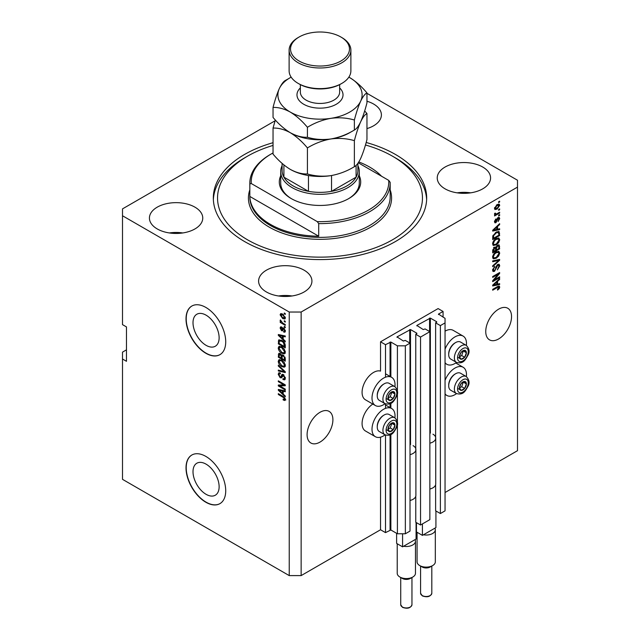 <?xml version="1.0" encoding="UTF-8"?>
<svg xmlns="http://www.w3.org/2000/svg" width="640" height="640" viewBox="0 0 640 640"><rect width="100%" height="100%" fill="white"/><g stroke="black" fill="none" stroke-linecap="round" stroke-linejoin="round"><path stroke-width="0.96" d="M443.064 311.448L438.104 308.584L380.536 341.816L385.504 344.68L390.864 342.048L397.408 345.832L405.352 345.832L410.016 343.136L405.256 340.384L403.368 341.016L397.016 336.888L410.512 329.56L416.864 333.224L415.776 334.312L420.536 337.064L429.864 331.68L425.104 328.928L423.216 329.56L416.864 325.432L430.36 318.096L436.712 321.76L435.624 322.856L440.384 325.6L445.048 322.912L445.048 318.328L438.496 314.088L443.064 311.448L443.064 317.176M438.496 314.088L438.496 314.544M435.624 484.776L435.624 510.8L440.384 513.544L445.048 510.856L445.048 322.912M440.384 513.544L440.384 325.6M435.624 438.936L435.624 322.856M416.864 325.432L416.864 325.888M415.776 496.24L415.776 522.256L420.536 525.008L429.864 519.624L429.864 331.68M420.536 525.008L420.536 337.064M415.776 450.4L415.776 334.312M397.016 336.888L397.016 337.352M126.472 349.84L122.504 352.136L122.504 479.336L289.232 575.6L301.144 575.6L380.536 529.76L385.504 532.624L390.864 529.992L397.408 533.776L405.352 533.776L410.016 531.08L410.016 343.136M405.352 533.776L405.352 345.832M397.408 533.776L397.408 424.288M397.408 422.128L397.408 393.12M397.408 390.96L397.408 345.832M385.504 532.624L385.504 435.056M385.504 408.368L385.504 403.888M385.504 377.2L385.504 344.68M380.536 529.76L380.536 437.168M385.096 403.696A16.28 9.4 -60 0 1 375.376 405.536L365.456 399.808A16.28 9.4 -60 0 1 362.08 392.36A16.28 9.4 -60 0 1 368.464 376.768A16.28 9.4 -60 0 1 380.536 371.096L380.536 341.816M193.008 471.68A18.472 10.664 -120 0 0 201.064 490.272A18.472 10.664 -120 0 0 215.304 495.216A18.472 10.664 -120 0 0 219.128 486.768A18.472 10.664 -120 0 0 211.064 468.176A18.472 10.664 -120 0 0 196.832 463.224A18.472 10.664 -120 0 0 193.008 471.68M193.008 322.704A18.472 10.664 -120 0 0 201.064 341.288A18.472 10.664 -120 0 0 215.304 346.24A18.472 10.664 -120 0 0 219.128 337.784A18.472 10.664 -120 0 0 211.064 319.2A18.472 10.664 -120 0 0 196.832 314.248A18.472 10.664 -120 0 0 193.008 322.704M186.016 318.896A28.072 16.208 -120 0 0 198.272 347.152A28.072 16.208 -120 0 0 219.904 354.672A28.072 16.208 -120 0 0 225.72 341.816A28.072 16.208 -120 0 0 213.464 313.568A28.072 16.208 -120 0 0 191.832 306.048A28.072 16.208 -120 0 0 186.016 318.896M191.928 305.992A28.072 16.208 -120 0 0 186.216 318.784A28.072 16.208 -120 0 0 198.408 346.968A28.072 16.208 -120 0 0 220 354.608M186.016 467.88A28.072 16.208 -120 0 0 198.272 496.128A28.072 16.208 -120 0 0 219.904 503.648A28.072 16.208 -120 0 0 225.72 490.8A28.072 16.208 -120 0 0 213.464 462.552A28.072 16.208 -120 0 0 191.832 455.024A28.072 16.208 -120 0 0 186.016 467.88M191.928 454.968A28.072 16.208 -120 0 0 186.216 467.76A28.072 16.208 -120 0 0 198.408 495.944A28.072 16.208 -120 0 0 220 503.592M307.096 434.64A18.248 10.536 120 0 0 310.88 443A18.248 10.536 120 0 0 324.936 438.112A18.248 10.536 120 0 0 332.904 419.744A18.248 10.536 120 0 0 329.12 411.392A18.248 10.536 120 0 0 315.064 416.28A18.248 10.536 120 0 0 307.096 434.64M485.744 331.504A18.248 10.536 120 0 0 489.52 339.856A18.248 10.536 120 0 0 503.576 334.968A18.248 10.536 120 0 0 511.544 316.608A18.248 10.536 120 0 0 507.768 308.256A18.248 10.536 120 0 0 493.704 313.144A18.248 10.536 120 0 0 485.744 331.504M366.96 128.592A26.664 15.4 0 0 0 381.4 114.912A26.664 15.4 0 0 0 373.592 104.024A26.664 15.4 0 0 0 366.96 101.232M194.952 207.168A26.664 15.4 0 0 0 165.888 203.824A26.664 15.4 0 0 0 149.424 218.048A26.664 15.4 0 0 0 157.24 228.936A26.664 15.4 0 0 0 186.296 232.272A26.664 15.4 0 0 0 202.76 218.048A26.664 15.4 0 0 0 194.952 207.168M182.824 232.952A26.664 15.4 0 0 0 169.36 232.952M304.12 270.192A26.664 15.4 0 0 0 275.056 266.856A26.664 15.4 0 0 0 258.6 281.08A26.664 15.4 0 0 0 266.408 291.968A26.664 15.4 0 0 0 295.472 295.304A26.664 15.4 0 0 0 311.928 281.08A26.664 15.4 0 0 0 304.12 270.192M291.992 295.976A26.664 15.4 0 0 0 278.536 295.976M482.76 167.056A26.664 15.4 0 0 0 453.704 163.72A26.664 15.4 0 0 0 437.24 177.944A26.664 15.4 0 0 0 445.048 188.832A26.664 15.4 0 0 0 474.112 192.168A26.664 15.4 0 0 0 490.576 177.944A26.664 15.4 0 0 0 482.76 167.056M470.64 192.84A26.664 15.4 0 0 0 457.176 192.84M372.824 404.064A16.28 9.4 120 0 0 362.08 423.528A16.28 9.4 120 0 0 365.456 430.984L375.376 436.712A16.28 9.4 120 0 0 385.096 434.864M394.92 417.856A16.28 9.4 120 0 0 395.032 415.968A16.28 9.4 120 0 0 391.656 408.512A16.28 9.4 120 0 0 379.112 412.872A16.28 9.4 120 0 0 372.008 429.256A16.28 9.4 120 0 0 375.376 436.712M375.376 405.536A16.28 9.4 -60 0 1 372.008 398.088A16.28 9.4 -60 0 1 379.112 381.704A16.28 9.4 -60 0 1 391.656 377.344A16.28 9.4 -60 0 1 395.032 384.792A16.28 9.4 -60 0 1 394.92 386.68M445.048 380.352A16.28 9.4 -60 0 1 463.112 367.256A16.28 9.4 -60 0 1 466.488 374.712A16.28 9.4 -60 0 1 466.376 376.6M466.376 345.424A16.28 9.4 120 0 0 466.488 343.536A16.28 9.4 120 0 0 463.112 336.088L453.192 330.352A16.28 9.4 120 0 0 445.048 331.16M463.112 336.088A16.28 9.4 120 0 0 445.048 349.176M273.04 142.704A106.672 61.584 0 0 0 213.328 198A106.672 61.584 0 0 0 244.576 241.544A106.672 61.584 0 0 0 360.824 254.896A106.672 61.584 0 0 0 426.672 198A106.672 61.584 0 0 0 395.424 154.448A106.672 61.584 0 0 0 366.168 142.48M275.104 120.776L122.504 208.88L122.504 215.76L289.232 312.024L301.144 312.024L517.496 187.112L517.496 180.232L366.96 93.32M494.104 280L499.632 276.808L499.632 277.64L492.688 281.656L492.688 280.768L498.224 274.184L492.688 277.384L492.688 276.552L499.632 272.536L499.632 273.432L494.104 280L493.584 279.704M497.704 264.488L499.152 264.32L499.728 265.848L497.376 269.88L498.912 266.24L498.544 265.208L497.72 265.304L494.504 271.336L493.144 271.504L492.6 270.104L494.672 266.44L493.408 269.608L494.52 270.496L495.224 269.824L496.04 266.68L497.704 264.488M494.504 271.336L493.512 270.76L494.52 270.496M492.688 260.888L499.632 259.408L499.632 260.264L492.688 266.68L492.688 265.816L498.824 260.352L492.688 261.752L492.688 260.888M498.664 251.312L499.728 253.056L498.632 256.048L496.256 258.24L493.336 258.792L492.6 257.168C492.96 254.784 494.152 253.04 496.168 251.936L499.016 251.456M498.664 237.976L499.728 239.72L498.632 242.712L496.256 244.904L493.336 245.456L492.6 243.832C492.96 241.448 494.152 239.704 496.168 238.6L499.016 238.12M497.56 229.248L499.632 228.752L499.632 229.616L492.688 231.064L492.688 230.256L499.632 223.68L499.632 224.544L497.56 226.44L497.56 229.248L496.744 228.776M498.64 201.744L499.632 201.176L499.632 202.008L498.64 202.584L498.64 201.744M301.144 575.6L301.144 312.024M445.048 492.52L517.496 450.688L517.496 187.112M497.056 204.64L499.216 204.184L499.728 205.344L497.112 209.088L495 209.52L494.496 208.36L497.056 204.64M498.64 209.456L499.632 208.88L499.632 209.72L498.64 210.288L498.64 209.456M497.016 213.728L499.632 212.216L499.632 213.048L494.584 215.968L494.584 215.136L495.392 214.672L494.496 214.2L494.76 213.256L495.488 213.152L495.984 214.176L497.016 213.728M494.496 214.152L495.392 214.672L494.496 214.2M494.712 213.376L495.984 214.176M498.64 215.184L499.632 214.616L499.632 215.448L498.64 216.024L498.64 215.184M498.096 217.584L499.264 217.424L499.728 218.616L498.104 221.544L499 218.976L498.216 218.344L495.936 222.688L494.92 222.816L494.496 221.672L495.936 218.936L495.216 221.224L495.832 221.912L498.096 217.584M499 218.976L497.568 217.968M494.592 220.864L495.832 221.912M496.12 232.168L499.056 231.552L499.632 235.552L492.688 239.568L492.816 235.952L496.12 232.168M497.592 245.168L499.152 244.928L499.632 248.888L492.688 252.904L492.688 250.416L494.432 247.2L495.888 247.256L497.592 245.168M497.56 284.152L499.632 283.648L499.632 284.52L492.688 285.968L492.688 285.152L499.632 278.584L499.632 279.448L497.56 281.344L497.56 284.152L496.744 283.68M499.728 287.112L499.232 288.648L497.56 290.096L497.472 289.312L498.912 287.544L498.392 287.016L492.688 290.2L492.688 289.36L497.4 286.64L499.328 286.128L499.728 287.112L497.704 286.48M498.912 287.544L497.576 286.544M122.504 215.76L122.504 324.632L126.472 326.92L126.472 361.304L122.504 359.008M289.232 575.6L289.232 312.024M279.736 385.92L285.264 389.12L285.264 389.952L278.32 385.936L278.32 385.048L283.856 384.864L278.32 381.664L278.32 380.832L285.264 384.848L285.264 385.736L279.736 385.92L280.728 385.352L285.264 385.2M283.976 375.048L281.392 377.864L280.128 377.712L278.224 374.288L278.8 372.824L280.304 373.024L280.392 373.904L279.392 373.776L279.04 374.728L280.144 376.888L280.848 377.032L281.672 374.84L283.328 374.56L285.352 378.256L284.736 379.816L283.008 379.584L282.92 378.696L284.08 378.84L284.544 377.712L283.352 375.408L282.632 375.312L283.624 374.736M282.624 374.296L282.064 374.384M278.32 365.176L285.264 371.712L285.264 372.576L278.32 370.96L278.32 370.104L284.448 371.72L278.32 366.04L278.32 365.176M285.352 365.464L284.264 367.2L281.88 366.64C279.816 365.544 278.6 363.776 278.224 361.344L278.96 359.736L281.8 360.232L284.296 362.496L285.352 365.464M285.352 352.128L284.264 353.864L281.88 353.304C279.816 352.208 278.6 350.44 278.224 348.008L278.96 346.4L281.8 346.904L284.296 349.16L285.352 352.128M284.272 320.72L285.264 321.296L285.264 322.128L284.272 321.552L284.272 320.72M282.688 314.072L285.352 317.856L284.832 319.008L282.736 318.584L280.12 314.832L280.64 313.688L282.688 314.072M285.352 399.52L284.864 400.496L283.192 400L283.096 399.12L284.544 399.016L284.016 397.88L278.32 394.48L278.32 393.648L283.032 396.368L285.352 399.52M285.344 398.888L284.352 399.464L285.208 398.632M283.192 339.16L285.264 341.056L285.264 341.92L278.32 335.352L278.32 334.536L285.264 335.984L285.264 336.848L283.192 336.352L283.192 339.16M283.728 328.112L285.352 331.024L284.92 332.16L283.728 332.08L283.64 331.192L284.632 330.552L283.848 329.016L283.392 328.944L282.48 330.832L281.56 330.72L280.12 328.04L280.568 326.872L281.568 326.968L281.656 327.856L280.84 328.424L281.464 329.832L282.704 327.936L283.728 328.112M283.64 331.192L285.256 330.192M281.656 327.856L280.84 328.424M281.464 329.832L282.872 329.232L283.336 327.936M284.272 326.344L285.264 326.92L285.264 327.752L284.272 327.184L284.272 326.344M282.648 323.008L285.264 324.52L285.264 325.36L280.208 322.44L280.208 321.608L281.016 322.072L280.12 320.568L280.392 319.936L282.648 323.008M284.272 313.008L285.264 313.584L285.264 314.416L284.272 313.848L284.272 313.008M279.312 341.016L279.44 339.816L278.448 340.384L281.752 340.416C283.808 341.456 284.976 343.152 285.264 345.496L285.264 347.864L278.32 343.848L278.896 339.816M282.304 354.792L281.52 355.24L283.224 355.12L285.264 358.728L285.264 361.192L278.32 357.184L278.776 353.36L280.064 353.504L281.52 355.24L281.824 354.888M283.192 394.056L285.264 395.96L285.264 396.824L278.32 390.256L278.32 389.44L285.264 390.888L285.264 391.752L283.192 391.256L283.192 394.056M445.048 362.648A16.28 9.4 120 0 0 446.832 364.288A16.28 9.4 120 0 0 456.552 362.44M456.552 393.608A16.28 9.4 -60 0 1 446.832 395.456A16.28 9.4 -60 0 1 445.048 393.824M285.856 399.92L284.184 399.432M284.056 399.504L283.192 400M284.576 397.56L284.016 397.88M279.04 394.064L278.32 394.48M279.592 335.04L278.32 335.352M285.264 336.04L284.184 335.784L283.192 336.352M283.368 336.248L283.368 335.592L282.376 336.16L279.04 335.36L282.376 338.416L282.376 336.16M283.192 337.944L282.376 338.416M279.896 334.864L279.04 335.36M285.272 331.672L283.728 332.08M284.72 331.504L284.68 331.08M284.432 328.68L283.848 329.016M284.216 328.472L283.392 328.944M282.864 330.288L281.56 330.72M282.552 330.144L282.024 329.744M281.128 327.776L280.12 328.04M281.112 327.464L281.192 326.84M282.456 329.256L282.872 329.232L282.456 329.256M284.992 326.76L284.272 327.184M280.936 322.024L280.208 322.44M280.688 320.24L280.12 320.568M284.992 313.432L284.272 313.848M285.224 318.568L284.048 318.184M283.544 318.12L282.736 318.584M281.136 314.608L280.12 314.832M281.112 314.264L281.24 313.552M282.424 313.928L280.84 315.272L282.736 317.752L284.632 317.416L282.736 314.936L280.84 315.272M285.304 317.528L284.312 318.104L285.248 317.064M283.408 314.544L282.736 314.936M284.992 321.136L284.272 321.552M285.264 346.712L284.72 346.4M279.128 343.384L278.32 343.848M281.048 340.048L279.264 341.024L279.128 343.488L284.448 346.56L283.44 342.544L281.744 341.24L279.264 341.024M285.264 346.088L284.448 346.56M282.432 340.848L281.744 341.24M283.984 342.224L283.44 342.544M285.208 344.696L284.448 345.128M285.256 353.296L282.872 352.728M282.672 352.848L281.88 353.304M279.224 347.664L278.224 348.008M279.216 347.44L279.528 346.224M281.2 346.592L279.592 347.288L280.208 347.16L279.04 348.472L281.896 352.48L283.992 352.856L284.544 351.672L281.776 347.72L280.208 347.16L281.2 346.592M283.992 352.856L285.344 351.92M282.464 347.328L281.776 347.72M285.256 351.256L284.544 351.672M285.264 360.048L284.72 359.736M282.016 358.176L281.472 357.864M279.128 356.712L278.32 357.184M279.312 354.344L279.416 353.256M283.384 355.216L282.328 355.824L282.016 358.488L284.448 359.896L284.368 357.384L283.232 355.96L282.328 355.824M282.2 355.976L282.072 354.92M280.768 354.064L279.128 355.456L279.128 356.816L281.2 358.016L281.136 355.688L279.392 354.272L280.384 353.704M282.016 357.552L281.2 358.016M282.128 355.112L281.136 355.688M285.264 359.424L284.448 359.896M283.872 355.584L283.232 355.96M284.96 357.04L284.368 357.384M285.192 357.816L284.448 358.24M285.256 366.632L282.872 366.064M282.672 366.184L281.88 366.64M279.224 361L278.224 361.344M279.216 360.776L279.528 359.56M281.2 359.928L279.592 360.624L280.208 360.496L279.04 361.808L281.896 365.816L283.992 366.192L284.544 365.008L281.776 361.056L280.208 360.496L281.2 359.928M283.992 366.192L285.344 365.256M282.464 360.664L281.776 361.056M285.256 364.592L284.544 365.008M285.264 371.768L284.624 371.624M280.352 370.632L279.312 370.392L278.32 370.96M284.96 371.424L284.448 371.72M278.888 365.712L278.32 366.04M285.136 379.384L284 379.008L283.008 379.584M284.08 378.84L285.344 377.984M285.256 377.304L284.544 377.712M281.784 377.392L280.128 377.712M279.224 373.928L278.224 374.288M279.216 373.712L279.4 372.712M282.664 374.264L281.84 376.464L280.848 377.032M280.008 385.768L279.312 385.368L278.32 385.936M284.576 384.448L283.856 384.864M279.04 381.248L278.32 381.664M279.592 389.944L278.32 390.256M285.264 390.944L284.184 390.68L283.192 391.256M283.368 391.152L283.368 390.496L282.376 391.064L279.04 390.264L282.376 393.32L282.376 391.064M283.192 392.848L282.376 393.32M279.896 389.768L279.04 390.264M498.912 201.592L499.632 202.008M498.608 204.056L499.728 205.344M496.304 208.632L497.112 209.088M495.792 208.696L494.616 209.08M494.592 207.608L497.104 208.264L499 205.736L497.432 204.44M494.512 208.024L495.52 208.608L495.216 207.968L497.104 205.448L496.424 205.056M499 205.736L497.104 205.448M498.912 209.304L499.632 209.72M498.912 212.632L499.632 213.048M495.672 214.192L495.12 214.512M498.912 215.032L499.632 215.448M498.64 217.36L499.728 218.616M497.16 218.456L497.76 218.8M495.288 221.864L494.944 222.12L495.936 222.688M495.424 219.368L496.024 219.72M498.64 228.984L499.632 229.616M498.64 229.04L496.744 229.44L496.744 227.184L493.408 230.24L496.744 229.44M495.984 229.6L494.416 229.928M493.272 230.16L492.688 230.288M499.064 224.216L499.632 224.544M497.032 226.136L497.56 226.44M496.568 226.584L496.568 227.08M492.968 229.984L493.408 230.24M496.24 226.896L496.744 227.184M498.432 231.392L498.64 232.616L499.632 233.192M498.824 235.088L499.632 235.552M493.232 238.104L492.688 238.416M496.848 231.784L498.4 232.424L496.904 231.76M493.496 238.264L498.824 235.192L498.824 233.76L497.808 232.344L496.112 233L493.64 235.64L493.496 238.264L492.688 237.792M492.736 236.416L493.496 236.856M493.048 235.296L493.64 235.64M495.424 232.608L496.112 233M498.112 242.416L498.632 242.712M495.48 244.456L496.256 244.904M494.536 244.704L492.912 245.072M498.432 237.928L498.736 239.152L499.728 239.72M492.696 242.944L493.952 244.568L496.264 244.064L498.912 240.2L498.368 239L496.768 238.288M492.6 243.64L493.952 244.568M494.032 240.384L494.576 240.696L493.408 243.36M495.464 239.048L496.144 239.44L494.576 240.696M498.368 239L496.144 239.44M498.52 244.824L498.64 245.952M498.824 248.424L499.632 248.888M496.12 249.776L495.576 250.088M493.232 251.44L492.688 251.752M495.456 247.008L495.392 247.928M494.52 247.576L493.56 247.4M493.496 251.6L495.576 250.4L495.512 248.144L494.552 247.968L493.496 251.6L492.688 251.128M493.904 247.6L495.512 248.144M495.576 249.464L496.384 249.928L498.824 248.528L498.736 246.112L497.512 245.264M496.952 245.624L497.6 246L496.384 248.392L496.384 249.928M498.736 246.112L497.6 246M498.112 255.752L498.632 256.048M495.48 257.792L496.256 258.24M494.536 258.04L492.912 258.4M498.432 251.264L498.736 252.48L499.728 253.056M492.696 256.28L493.952 257.904L496.264 257.4L498.912 253.528L498.368 252.336L496.768 251.616M492.6 256.976L493.952 257.904M494.032 253.72L494.576 254.032L493.408 256.688M495.464 252.384L496.144 252.776L494.576 254.032M498.368 252.336L496.144 252.776M498.64 259.616L499.632 260.264M497.848 259.784L498.824 260.352M497.832 259.776L492.688 260.96M498.544 264.2L498.736 265.272L499.728 265.848M498.544 265.208L497.504 264.616M497.088 264.944L497.72 265.304M493.512 270.76L492.752 271.048M494.112 266.848L494.76 267.224M492.696 269.2L493.408 269.608M492.608 269.872L493.752 270.584M498.912 277.224L499.632 277.64M493.832 279.848L493.112 280.264M497.504 273.768L498.224 274.184M498.864 272.984L499.632 273.432M498.224 273.352L497.752 273.912M498.64 283.888L499.632 284.52M498.64 283.944L496.744 284.344L496.744 282.088L493.408 285.144L496.744 284.344M495.984 284.504L494.416 284.832M493.272 285.064L492.688 285.192M499.064 279.12L499.632 279.448M497.032 281.04L497.56 281.344M496.568 281.488L496.568 281.984M492.968 284.888L493.408 285.144M496.24 281.8L496.744 282.088M498.656 288.312L499.232 288.648M497.92 286.968L497.4 286.44M498.688 286.08L498.736 286.536M459.904 385.672A4.912 2.84 120 0 0 459.44 387.944A4.912 2.84 120 0 0 461.176 390.416A4.912 2.84 120 0 0 464.648 388.408A4.912 2.84 120 0 0 466.384 383.936A4.912 2.84 120 0 0 464.648 381.464A4.912 2.84 120 0 0 461.176 383.472A4.912 2.84 120 0 0 459.904 385.672M460.176 385.632L459.44 387.944L461.176 390.416L464.648 388.408L466.384 383.936L464.648 381.464L461.176 383.472L460.176 385.632M448.704 385.76L448.704 384.976A8.872 5.12 -60 0 1 449.544 380.872A8.872 5.12 -60 0 1 454.976 374.112L455.648 373.72A9.824 5.672 120 0 0 449.632 381.208A9.824 5.672 120 0 0 448.704 385.76A9.824 5.672 120 0 0 450.736 390.256L456.416 393.528A9.824 5.672 -60 0 1 455.312 384.488A9.824 5.672 -60 0 1 466.24 376.512L460.56 373.24A9.824 5.672 120 0 0 455.648 373.72M459.456 387.976L461.672 386.688L463.32 382.088M458.2 388.696L461.176 390.416M461.672 386.688L464.648 388.408M463.408 382.216L466.384 383.936M388.448 426.928A4.912 2.84 120 0 0 387.984 429.2A4.912 2.84 120 0 0 389.72 431.672A4.912 2.84 120 0 0 393.192 429.664A4.912 2.84 120 0 0 394.928 425.192A4.912 2.84 120 0 0 393.192 422.72A4.912 2.84 120 0 0 389.72 424.728A4.912 2.84 120 0 0 388.448 426.928M388.72 426.888L387.984 429.2L389.72 431.672L393.192 429.664L394.928 425.192L393.192 422.72L389.72 424.728L388.72 426.888M377.248 427.008L377.248 426.232A8.872 5.12 -60 0 1 378.088 422.128A8.872 5.12 -60 0 1 383.52 415.368L384.192 414.976A9.824 5.672 120 0 0 378.176 422.464A9.824 5.672 120 0 0 377.248 427.008A9.824 5.672 120 0 0 379.28 431.512L384.96 434.784A9.824 5.672 -60 0 1 383.856 425.744A9.824 5.672 -60 0 1 394.784 417.768L389.104 414.496A9.824 5.672 120 0 0 384.192 414.976M388 429.224L390.216 427.944L391.864 423.344M386.744 429.952L389.72 431.672M390.216 427.944L393.192 429.664M391.952 423.472L394.928 425.192M388.448 395.752A4.912 2.84 120 0 0 387.984 398.032A4.912 2.84 120 0 0 389.72 400.504A4.912 2.84 120 0 0 393.192 398.496A4.912 2.84 120 0 0 394.928 394.016A4.912 2.84 120 0 0 393.192 391.544A4.912 2.84 120 0 0 389.72 393.552A4.912 2.84 120 0 0 388.448 395.752M388.72 395.712L387.984 398.032L389.72 400.504L393.192 398.496L394.928 394.016L393.192 391.544L389.72 393.552L388.72 395.712M377.248 395.84L377.248 395.064A8.872 5.12 -60 0 1 378.088 390.952A8.872 5.12 -60 0 1 383.52 384.2L384.192 383.808A9.824 5.672 120 0 0 378.176 391.296A9.824 5.672 120 0 0 377.248 395.84A9.824 5.672 120 0 0 379.28 400.336L384.96 403.616A9.824 5.672 -60 0 1 383.856 394.568A9.824 5.672 -60 0 1 394.784 386.6L389.104 383.32A9.824 5.672 120 0 0 384.192 383.808M388 398.056L390.216 396.776L391.864 392.176M386.744 398.784L389.72 400.504M390.216 396.776L393.192 398.496M391.952 392.296L394.928 394.016M459.904 354.496A4.912 2.84 120 0 0 459.44 356.776A4.912 2.84 120 0 0 461.176 359.248A4.912 2.84 120 0 0 464.648 357.24A4.912 2.84 120 0 0 466.384 352.76A4.912 2.84 120 0 0 464.648 350.296A4.912 2.84 120 0 0 461.176 352.296A4.912 2.84 120 0 0 459.904 354.496M460.176 354.456L459.44 356.776L461.176 359.248L464.648 357.24L466.384 352.76L464.648 350.296L461.176 352.296L460.176 354.456M448.704 354.584L448.704 353.808A8.872 5.12 -60 0 1 449.544 349.696A8.872 5.12 -60 0 1 454.976 342.944L455.648 342.552A9.824 5.672 120 0 0 449.632 350.04A9.824 5.672 120 0 0 448.704 354.584A9.824 5.672 120 0 0 450.736 359.08L456.416 362.36A9.824 5.672 -60 0 1 455.312 353.312A9.824 5.672 -60 0 1 466.24 345.344L460.56 342.064A9.824 5.672 120 0 0 455.648 342.552M459.456 356.8L461.672 355.52L463.32 350.92M458.2 357.528L461.176 359.248M461.672 355.52L464.648 357.24M463.408 351.048L466.384 352.76M359.296 175.832A40.704 23.496 180 0 1 348.784 198.568A40.704 23.496 180 0 1 291.216 198.568L291.216 198.568A40.704 23.496 180 0 1 280.704 175.832M357.896 165.632A39.296 22.688 180 0 1 359.296 171.64A39.296 22.688 180 0 1 335.04 192.6A39.296 22.688 180 0 1 292.208 187.68A39.296 22.688 180 0 1 280.704 171.64L280.704 183.096A39.296 22.688 0 0 0 291.72 198.856M273.04 145.424A102.456 59.152 0 0 0 247.552 156.168A102.456 59.152 0 0 0 247.552 239.824A102.456 59.152 0 0 0 392.448 239.824A102.456 59.152 0 0 0 392.448 156.168L395.424 157.888A106.672 61.584 180 0 1 426.632 199.712M270.376 224.352A70.176 40.52 0 0 0 318.712 236.216L249.832 196.448A70.176 40.52 0 0 0 270.376 224.352M381.536 176.224A70.176 40.52 0 0 0 369.624 167.056A70.176 40.52 0 0 0 358.816 161.952M318.712 223.608L317.264 221.624A68.776 39.704 0 0 0 388.72 180.376L390.168 182.352A70.176 40.52 180 0 1 390.176 183.096A70.176 40.52 180 0 1 318.712 223.608L318.712 236.216M249.832 196.448L249.832 183.848A70.176 40.52 180 0 1 249.824 183.096A70.176 40.52 180 0 1 270.376 154.448L271.368 153.88A68.776 39.704 0 0 0 251.28 183.536L249.832 183.848M388.72 180.376L358.272 162.792M273.04 152.944A68.776 39.704 0 0 0 271.368 153.88M317.264 221.624L251.28 183.536M213.368 199.712A106.672 61.584 180 0 1 244.576 157.888L247.552 156.168M395.424 157.888L392.448 156.168A102.456 59.152 0 0 0 365.456 144.984M348.28 198.856A39.296 22.688 0 0 0 359.296 183.096L359.296 171.64M282.104 163.4L282.104 170.496A37.896 21.88 0 0 0 283.904 177.16A37.896 21.88 0 0 0 293.2 185.96A37.896 21.88 0 0 0 308.456 191.328A37.896 21.88 0 0 0 331.544 191.328A37.896 21.88 0 0 0 356.096 177.16A37.896 21.88 0 0 0 357.896 170.496L357.896 163.328M283.904 164.928L283.904 177.16L308.456 191.328L308.456 175.536M280.704 171.64A39.296 22.688 180 0 1 282.104 165.632M331.544 175.536L331.544 191.328L356.096 177.16L356.096 165.4M341.832 83.4L340.84 83.968A29.472 17.016 180 0 1 299.16 83.968L298.168 83.4A30.88 17.824 0 0 0 341.832 83.4A30.88 17.824 0 0 0 350.88 70.792L350.88 50.16A30.88 17.824 180 0 1 331.816 66.632A30.88 17.824 180 0 1 298.168 62.768A30.88 17.824 180 0 1 289.12 50.16A30.88 17.824 180 0 1 298.168 37.56L299.16 36.984A29.472 17.016 0 0 0 299.16 61.048A29.472 17.016 0 0 0 340.84 61.048A29.472 17.016 0 0 0 340.84 36.984L341.832 37.56A30.88 17.824 180 0 1 350.88 50.16M354.376 166.688C347.072 171.144 339.24 174.128 330.896 175.64C322.648 176.712 314.824 176.152 307.416 173.952C302.024 174.176 296.288 172.64 290.224 169.344C284.152 165.632 278.424 160.544 273.04 154.104L273.04 128.072C278.432 127.848 284.16 129.384 290.224 132.672C296.296 136.392 302.032 141.472 307.416 147.92C314.728 143.464 322.552 140.48 330.896 138.968C339.144 137.896 346.976 138.456 354.376 140.656L354.376 166.688C356.368 165.752 358.464 163.008 360.672 158.448C362.904 153.408 365.008 147.12 366.96 139.576L366.96 113.536L364.664 110.952M307.416 147.92L307.416 173.952M354.376 140.656C356.336 133.104 358.44 126.816 360.672 121.776C362.88 117.216 364.976 114.472 366.96 113.536M275.336 120.024L273.04 128.072M289.928 132.504A42.104 24.312 0 0 0 290.224 132.672A42.104 24.312 0 0 0 330.896 138.968A42.104 24.312 0 0 0 351.464 131.64M290.224 169.344A42.104 24.312 0 0 0 330.896 175.64M291.152 77.152A42.104 24.312 0 0 0 279.328 88.568A42.104 24.312 0 0 0 290.224 112.048C296.304 115.768 302.032 120.848 307.416 127.288C314.728 122.832 322.552 119.848 330.896 118.336C339.144 117.264 346.976 117.824 354.376 120.024C356.336 112.48 358.44 106.184 360.672 101.152C362.88 96.592 364.976 93.84 366.96 92.912L366.96 102.904C365.008 110.448 362.904 116.736 360.672 121.776C358.464 126.336 356.368 129.08 354.376 130.016C347.072 134.472 339.24 137.456 330.896 138.968C322.648 140.04 314.824 139.48 307.416 137.28C302.024 137.504 296.288 135.968 290.224 132.672C284.152 128.952 278.416 123.872 273.04 117.432L273.04 107.44C278.432 107.224 284.16 108.76 290.224 112.048A42.104 24.312 0 0 0 330.896 118.336A42.104 24.312 0 0 0 360.672 101.152A42.104 24.312 0 0 0 349.776 77.664A42.104 24.312 0 0 0 348.848 77.152M288.536 78.696L285.624 80.328C283.664 81.224 281.56 83.968 279.328 88.568C277.12 93.528 275.024 99.824 273.04 107.44M366.96 92.912C361.568 86.456 355.84 81.376 349.776 77.664M354.376 120.024L354.376 130.016M307.416 127.288L307.416 137.28M289.12 50.16L289.12 70.792A30.88 17.824 0 0 0 298.168 83.4L299.16 83.968M341.832 37.56L340.84 36.984A29.472 17.016 0 0 0 299.16 36.984M432.648 565.576L430.16 567.008A5.616 3.24 180 0 1 422.224 567.008L419.744 565.576A9.12 5.264 0 0 0 432.648 565.576A9.12 5.264 0 0 0 435.32 561.848L435.32 529.76A9.12 5.264 180 0 1 423.448 534.784L422.424 535.376L416.464 531.936L416.464 522.656M435.92 510.968L435.92 527.584L434.896 528.176A9.12 5.264 180 0 1 435.32 529.76M432.944 434.184A9.544 5.512 180 0 1 435.736 438.08A9.544 5.512 180 0 1 429.864 443.168M435.736 438.08L435.736 483.92A9.544 5.512 180 0 1 429.864 489.008M422.424 535.376L422.424 523.92M434.896 528.176L423.448 534.784M417.072 532.288L417.072 561.848A9.12 5.264 0 0 0 419.744 565.576L422.224 567.008M412.792 577.032L410.312 578.464A5.616 3.24 180 0 1 402.376 578.464L399.896 577.032A9.12 5.264 0 0 0 412.792 577.032A9.12 5.264 0 0 0 415.464 573.312L415.464 541.224A9.12 5.264 180 0 1 403.6 546.248L402.576 546.84L396.616 543.4L396.616 533.312M416.072 522.424L416.072 539.048L415.048 539.64A9.12 5.264 180 0 1 415.464 541.224M413.096 445.648A9.544 5.512 180 0 1 415.888 449.544A9.544 5.512 180 0 1 410.016 454.632M415.888 449.544L415.888 495.384A9.544 5.512 180 0 1 410.016 500.472M402.576 546.84L402.576 533.776M415.048 539.64L403.6 546.248M397.224 543.744L397.224 573.312A9.12 5.264 0 0 0 399.896 577.032L402.376 578.464M436.712 322.224L436.712 321.76M430.36 433.128L430.36 318.096M429.568 331.504L429.568 318.096M416.864 333.68L416.864 333.224M410.512 444.584L410.512 329.56M409.72 342.968L409.72 329.56M390.864 529.992L390.864 434.488M390.864 408.048L390.864 403.312M390.864 376.88L390.864 342.048M390.064 529.992L390.064 434.872M390.064 407.592L390.064 403.704M390.064 376.424L390.064 342.048M283.768 396.84L283.088 397.232M281.416 335.184L280.472 335.728M283.16 328.464L282.168 329.04M279.256 341.048L278.32 341.592M279.312 354.128L278.32 354.696M282.16 355.992L281.2 356.544M283.896 370.424L283.36 370.736M282.304 375.456L281.312 376.024M281.416 390.088L280.472 390.632M496.776 219.344L497.48 219.752M494.352 228.68L494.84 228.96M498.64 245.848L499.632 246.416M492.728 249.784L493.496 250.232M495.392 247.824L496.384 248.392M496.736 260.056L497.728 260.632M495.792 267.712L496.408 268.072M494.352 283.584L494.84 283.864M496.736 287.024L497.456 287.44M458.272 385.528A7.576 4.376 120 0 0 460.232 392.848A7.576 4.376 120 0 0 467.552 386.352A7.576 4.376 120 0 0 465.592 379.032A7.576 4.376 120 0 0 458.272 385.528M386.816 426.784A7.576 4.376 120 0 0 388.776 434.104A7.576 4.376 120 0 0 396.096 427.608A7.576 4.376 120 0 0 394.136 420.288A7.576 4.376 120 0 0 386.816 426.784M386.816 395.608A7.576 4.376 120 0 0 388.776 402.928A7.576 4.376 120 0 0 396.096 396.44A7.576 4.376 120 0 0 394.136 389.12A7.576 4.376 120 0 0 386.816 395.608M458.272 354.352A7.576 4.376 120 0 0 460.232 361.672A7.576 4.376 120 0 0 467.552 355.184A7.576 4.376 120 0 0 465.592 347.864A7.576 4.376 120 0 0 458.272 354.352M249.824 183.096L249.824 196.848A70.176 40.52 0 0 0 270.376 225.504A70.176 40.52 0 0 0 346.856 234.28A70.176 40.52 0 0 0 390.176 196.848L390.176 183.096M390.176 189.856A71.584 41.328 180 0 1 353.808 234.424A71.584 41.328 180 0 1 269.384 227.216A71.584 41.328 180 0 1 249.824 189.856M339.648 87.936A23.016 13.288 180 0 1 334.232 105.304A23.016 13.288 180 0 1 303.72 104.256A23.016 13.288 180 0 1 300.352 87.936M300.352 84.624L300.352 92.104A19.648 11.344 0 0 0 306.104 100.128A19.648 11.344 0 0 0 327.52 102.584A19.648 11.344 0 0 0 339.648 92.104L339.648 84.624M422.224 595.544A5.616 3.24 0 0 0 428.344 596.248A5.616 3.24 0 0 0 431.808 593.248C430.496 596.704 427.36 597.592 422.4 595.928L420.576 593.248A5.616 3.24 0 0 0 422.224 595.544M402.376 607A5.616 3.24 0 0 0 408.496 607.704A5.616 3.24 0 0 0 411.96 604.712C410.648 608.16 407.512 609.056 402.552 607.384L400.728 604.712A5.616 3.24 0 0 0 402.376 607M455.744 363L463.112 367.256M445.048 363.256L446.832 364.288M445.048 394.424L446.832 395.456M385.504 373.784L391.656 377.344M385.504 404.96L391.656 408.512M284.36 331.256L285.352 330.688M281.064 327.808L282.056 327.232M281.8 329.872L282.792 329.296M279.392 373.776L280.384 373.2M495.592 214.16L494.6 213.584M498.752 218.288L497.76 217.712M495.448 221.952L494.456 221.384M495.28 247.832L494.288 247.264M456.416 393.528C463.664 395.544 465.472 390.568 468.064 386.248C469.856 382.92 469.248 379.672 466.24 376.512M384.96 434.784C392.208 436.8 394.016 431.816 396.6 427.504C398.4 424.176 397.792 420.928 394.784 417.768M384.96 403.616C392.208 405.624 394.016 400.648 396.6 396.336C398.4 393.008 397.792 389.76 394.784 386.6M456.416 362.36C463.664 364.368 465.472 359.392 468.064 355.08C469.856 351.752 469.248 348.504 466.24 345.344M431.808 593.248L431.808 566.056M420.576 593.248L420.576 566.056M411.96 604.712L411.96 577.52M400.728 604.712L400.728 577.52"/></g></svg>
